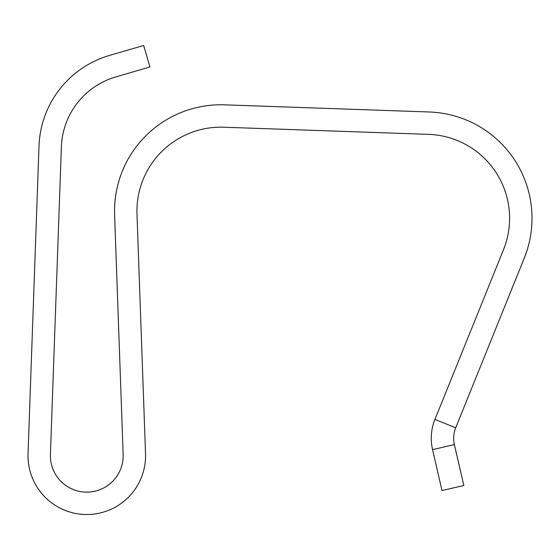 <?xml version="1.0" encoding="UTF-8"?>
<svg xmlns="http://www.w3.org/2000/svg" width="560" height="560" viewBox="0 0 560 560"><rect width="100%" height="100%" fill="white"/><g stroke="black" fill="none" stroke-linecap="round" stroke-linejoin="round"><path stroke-width="0.84" d="M434.938 419.426L455.7 427.819L524.258 258.139A106.372 106.372 0 0 0 429.345 111.986L224.616 104.839A106.372 106.372 0 0 0 114.604 214.935L123.151 454.44A36.386 36.386 0 0 1 86.786 492.128A36.386 36.386 0 0 1 50.414 454.44L61.39 146.811A75.579 75.579 0 0 1 115.766 76.944L149.947 66.976L143.675 45.479L109.494 55.447A97.972 97.972 0 0 0 39.011 146.006L28.035 453.642A58.786 58.786 0 0 0 86.786 514.521A58.786 58.786 0 0 0 145.53 453.642L136.983 214.137A83.972 83.972 0 0 1 223.839 127.218L428.561 134.365A83.972 83.972 0 0 1 503.489 249.746L434.938 419.426A50.386 50.386 0 0 0 432.558 449.638L442.001 490.546L463.827 485.513L454.377 444.598L432.558 449.638M455.7 427.819A27.993 27.993 0 0 0 454.377 444.598"/></g></svg>
